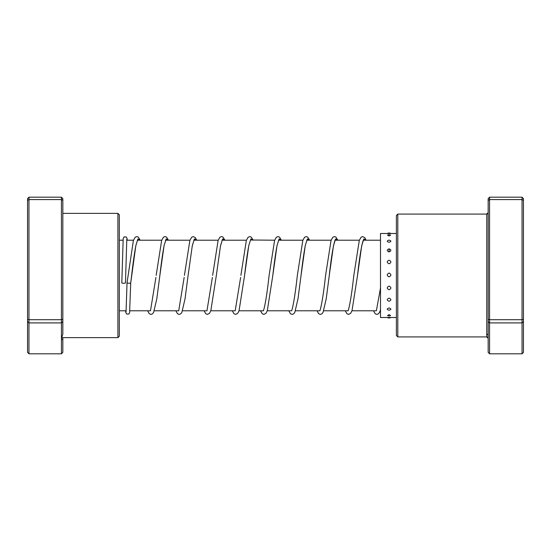 <?xml version="1.0" encoding="UTF-8"?>
<svg xmlns="http://www.w3.org/2000/svg" width="551" height="551" viewBox="0 0 551 551"><rect width="100%" height="100%" fill="white"/><g stroke="black" fill="none" stroke-linecap="round" stroke-linejoin="round"><path stroke-width="0.83" d="M117.907 213.382L119.319 214.794L119.319 336.206L117.907 337.618L117.907 213.382L62.842 213.382M62.842 334.216L61.437 338.362L61.437 322.907L62.842 321.598L62.842 334.216M61.437 338.362L61.767 339.368L62.842 339.705L62.842 352.33L61.437 353.811L61.437 338.362M28.962 353.811L27.55 352.33L27.55 321.598L28.962 322.907L61.437 322.907L61.437 199.572L62.842 200.357L62.842 198.67L61.437 197.189L28.962 197.189L28.962 353.811L61.437 353.811M62.842 200.357L62.842 321.598M61.437 197.189L61.437 199.572L28.962 199.572L27.55 200.357L27.55 198.67L28.962 197.189M62.842 319.332L61.437 319.704L28.962 319.704L27.55 319.332L27.55 200.357M62.842 337.618L62.842 339.705M27.55 321.598L27.55 319.332M488.158 212.679A1.412 1.412 -0 0 1 486.747 214.084L488.158 212.679M397.801 336.916L396.389 335.504L396.389 215.496L397.801 214.084L397.801 336.916L486.747 336.916L486.747 214.084L397.801 214.084M488.158 319.332L489.563 319.704L489.563 353.811L488.158 352.33L488.158 200.357L489.563 199.572L489.563 197.189L522.038 197.189L522.038 199.572L523.45 200.357L523.45 352.33L522.038 353.811L522.038 199.572L489.563 199.572L489.563 319.704L522.038 319.704L523.45 319.332M489.563 353.811L522.038 353.811M488.158 321.598L489.563 322.907L522.038 322.907L523.45 321.598M488.158 200.357L488.158 198.67L489.563 197.189M522.038 197.189L523.45 198.67L523.45 200.357M486.747 336.916A1.412 1.412 -0 0 1 488.158 338.321L486.747 336.916M488.158 335.6A1.412 1.35 0 0 0 486.747 334.25M389.075 317.424C386.685 317.493 386.685 317.507 389.075 317.479C391.458 317.507 391.458 317.493 389.075 317.424M389.075 314.607L387.553 315.599A3.671 3.671 0 0 0 390.597 315.599L389.075 314.607M389.075 307.961C386.685 308.767 386.685 309.531 389.075 310.254C391.458 309.524 391.458 308.76 389.075 307.961M389.075 298.139C386.685 299.207 386.685 300.254 389.075 301.266C391.458 300.247 391.458 299.207 389.075 298.139M389.075 286.1C386.685 287.333 386.685 288.552 389.075 289.75C391.458 288.545 391.458 287.326 389.075 286.1M389.075 273.02C386.685 274.295 386.685 275.569 389.075 276.843C391.458 275.569 391.458 274.295 389.075 273.02M389.075 260.189C386.685 261.374 386.685 262.586 389.075 263.805C391.458 262.586 391.458 261.381 389.075 260.189M389.075 248.852C386.685 249.844 386.685 250.863 389.075 251.917C391.458 250.863 391.458 249.844 389.075 248.852M389.075 240.126C386.685 240.821 386.685 241.558 389.075 242.33C391.458 241.552 391.458 240.815 389.075 240.126M387.491 235.105L389.075 235.993L390.652 235.105A3.671 3.671 0 0 0 387.491 235.105M390.907 233.5A3.671 3.671 0 0 0 387.243 233.5L380.5 233.5L380.5 317.5L387.243 317.5A3.671 3.671 0 0 0 390.914 317.5L390.831 317.5M389.075 233.576C386.685 233.507 386.685 233.493 389.075 233.521C391.458 233.493 391.458 233.507 389.075 233.576M140.181 240.208L138.315 237.102L136.834 236.599L135.222 237.199L133.404 240.429L127.033 282.78C128.252 283.304 129.478 283.386 130.704 283.035L135.835 245.643L137.957 238.92L140.078 240.208M126.792 239.134L125.476 282.904A1.832 0.365 180 0 1 123.638 283.269A1.832 0.365 180 0 1 121.805 282.904A1.832 0.365 180 0 1 121.805 282.897L123.197 238.445L124.051 236.937L126.179 236.937L126.992 238.239L127.212 240.208M117.907 337.618L61.726 337.618L61.726 336.819M165.823 240.002L164.157 245.333C162.731 252.764 161.291 262.855 159.845 275.617L164.074 245.594L166.195 238.914L168.31 240.208M194.062 240.002L192.251 246.035L188.077 275.61L192.313 245.594L194.427 238.914L196.549 240.208M222.294 240.002L220.483 246.035L216.316 275.61L220.552 245.594L222.666 238.914L224.78 240.208M274.66 240.208L250.533 240.002L248.866 245.326C247.44 252.751 246.001 262.848 244.554 275.603L248.783 245.594L250.905 238.914L253.019 240.208M278.772 240.002L277.105 245.326C275.672 252.751 274.233 262.848 272.786 275.61L277.022 245.594L279.137 238.914L281.251 240.208M307.003 240.002L305.337 245.326C303.911 252.751 302.471 262.848 301.025 275.617L305.254 245.594L307.375 238.914L309.49 240.208M335.242 240.002L334.808 240.856C333.024 246.669 331.172 258.261 329.257 275.617L333.493 245.594L335.607 238.914L337.729 240.208M363.474 240.002L363.047 240.856C361.256 246.669 359.41 258.261 357.496 275.624L361.732 245.594L363.846 238.914L365.96 240.208M388.848 251.903L389.35 248.866M376.209 310.792L351.951 310.792M347.97 310.792L323.712 310.792M319.738 310.792L295.481 310.792M291.5 310.792L267.242 310.792M263.268 310.792L239.01 310.792M235.029 310.792L210.771 310.792M206.79 310.792L182.539 310.792M178.558 310.792L154.301 310.792M150.32 310.792L129.829 310.792M126.151 310.792L119.319 310.792M380.5 240.208L363.178 240.208M359.362 240.208L334.939 240.208M331.13 240.208L306.7 240.208M302.892 240.208L278.469 240.208M246.421 240.208L221.998 240.208M218.182 240.208L193.759 240.208M189.95 240.208L165.52 240.208M161.712 240.208L137.289 240.208M133.48 240.208L126.696 240.208M123.018 240.208L119.319 240.208M396.389 317.5L390.907 317.5M396.389 233.5L390.831 233.5M137.592 240.002L135.925 245.333C134.485 252.806 133.039 262.951 131.586 275.782L130.704 283.049L129.602 312.789L128.803 314.056L126.647 314.049L125.814 312.582L125.628 310.792M155.926 277.422L150.485 310.812M184.158 277.422L178.717 310.812M212.397 277.415L206.956 310.812M240.629 277.456L235.187 310.812M281.361 240.208L279.495 237.102L278.014 236.599L276.361 237.233L274.584 240.429L269.115 275.348C267.373 291.107 265.651 302.32 263.963 308.994L263.426 310.812M309.6 240.208L307.733 237.102L306.246 236.599L304.6 237.233L302.816 240.429L297.354 275.355C295.605 291.107 293.89 302.32 292.202 308.994L291.665 310.819M337.832 240.208L335.965 237.102L334.485 236.599L332.832 237.233L331.055 240.429L325.586 275.355C323.816 291.383 322.073 302.671 320.365 309.221L319.897 310.819M366.071 240.208L364.81 237.688L362.716 236.599L361.07 237.233L359.293 240.429L353.825 275.362C352.048 291.383 350.305 302.671 348.604 309.221L348.136 310.812M380.5 287.973L376.367 310.812M127.033 282.78L126.055 311.866M147.592 310.792L149.3 313.767L150.953 314.401L152.434 313.898L153.605 312.445L156.801 298.856L159.845 275.617M156.174 275.362L161.643 240.422L163.461 237.199L165.066 236.599L166.554 237.102L168.42 240.208M175.831 310.792L177.539 313.767L179.185 314.401L180.673 313.898L181.844 312.445L185.04 298.856L188.077 275.61M184.413 275.355L189.875 240.422L191.693 237.199L193.305 236.599L195.398 237.688L196.652 240.208M204.07 310.792L205.771 313.767L207.424 314.401L209.518 313.312L210.854 310.55L216.316 275.61M212.645 275.348L218.113 240.422L219.932 237.199L221.543 236.599L223.024 237.102L224.891 240.208M232.302 310.792L234.01 313.767L235.656 314.401L237.75 313.312L239.093 310.55L244.554 275.603M240.883 275.348L246.345 240.429L248.129 237.233L249.775 236.599L251.263 237.102L253.123 240.208M260.54 310.792L262.242 313.767L263.895 314.401L265.988 313.312L267.325 310.55L272.786 275.61M288.772 310.792L290.48 313.767L292.133 314.401L293.614 313.898L294.833 312.355L298.001 298.738L301.025 275.617M317.011 310.792L318.719 313.767L320.365 314.401L321.853 313.898L323.065 312.355L326.233 298.738L329.257 275.617M345.25 310.792L346.951 313.767L348.604 314.401L350.691 313.312L352.034 310.55L357.496 275.624M373.482 310.792L375.19 313.767L376.836 314.401L378.323 313.898L379.494 312.445L380.5 309.814"/></g></svg>
